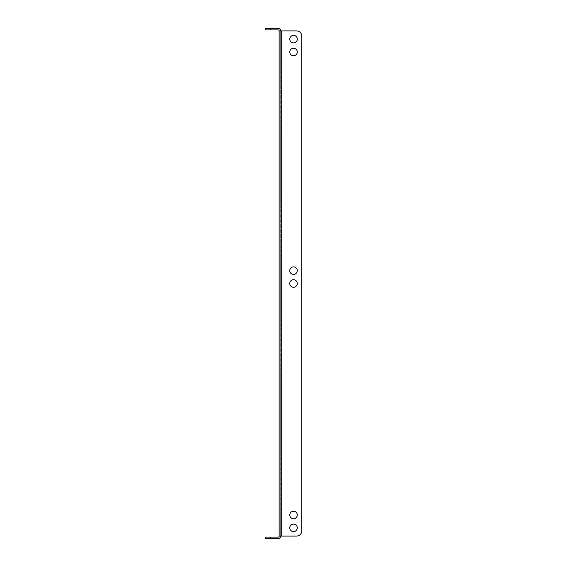 <?xml version="1.0" encoding="UTF-8"?>
<svg xmlns="http://www.w3.org/2000/svg" width="567" height="567" viewBox="0 0 567 567"><rect width="100%" height="100%" fill="white"/><g stroke="black" fill="none" stroke-linecap="round" stroke-linejoin="round"><path stroke-width="0.43" stroke-dasharray="2.83 2.13" d="M289.772 283.5A3.756 3.756 0 0 1 293.529 279.744A3.756 3.756 0 0 1 297.285 283.5A3.756 3.756 0 0 0 293.529 279.744A3.756 3.756 0 0 0 289.772 283.5A3.756 3.756 0 0 1 293.529 279.744A3.756 3.756 0 0 1 297.285 283.5A3.756 3.756 0 0 1 293.529 287.256A3.756 3.756 0 0 1 289.772 283.5A3.756 3.756 0 0 0 293.529 287.256A3.756 3.756 0 0 0 297.285 283.5A3.756 3.756 0 0 1 293.529 287.256A3.756 3.756 0 0 1 289.772 283.5M289.772 270.636A3.756 3.756 0 0 1 293.529 266.887A3.756 3.756 0 0 1 297.285 270.636A3.756 3.756 0 0 0 293.529 266.887A3.756 3.756 0 0 0 289.772 270.636A3.756 3.756 0 0 1 293.529 266.887A3.756 3.756 0 0 1 297.285 270.636A3.756 3.756 0 0 1 293.529 274.393A3.756 3.756 0 0 1 289.772 270.636A3.756 3.756 0 0 0 293.529 274.393A3.756 3.756 0 0 0 297.285 270.636A3.756 3.756 0 0 1 293.529 274.393A3.756 3.756 0 0 1 289.772 270.636M289.772 527.849A3.756 3.756 0 0 1 293.529 524.092A3.756 3.756 0 0 1 297.285 527.849A3.756 3.756 0 0 0 293.529 524.092A3.756 3.756 0 0 0 289.772 527.849A3.756 3.756 0 0 1 293.529 524.092A3.756 3.756 0 0 1 297.285 527.849A3.756 3.756 0 0 1 293.529 531.605A3.756 3.756 0 0 1 289.772 527.849A3.756 3.756 0 0 0 293.529 531.605A3.756 3.756 0 0 0 297.285 527.849A3.756 3.756 0 0 1 293.529 531.605A3.756 3.756 0 0 1 289.772 527.849M289.772 514.985A3.756 3.756 0 0 1 293.529 511.228A3.756 3.756 0 0 1 297.285 514.985A3.756 3.756 0 0 0 293.529 511.228A3.756 3.756 0 0 0 289.772 514.985A3.756 3.756 0 0 1 293.529 511.228A3.756 3.756 0 0 1 297.285 514.985A3.756 3.756 0 0 1 293.529 518.741A3.756 3.756 0 0 1 289.772 514.985A3.756 3.756 0 0 0 293.529 518.741A3.756 3.756 0 0 0 297.285 514.985A3.756 3.756 0 0 1 293.529 518.741A3.756 3.756 0 0 1 289.772 514.985M289.772 52.015A3.756 3.756 0 0 1 293.529 48.259A3.756 3.756 0 0 1 297.285 52.015A3.756 3.756 0 0 0 293.529 48.259A3.756 3.756 0 0 0 289.772 52.015A3.756 3.756 0 0 1 293.529 48.259A3.756 3.756 0 0 1 297.285 52.015A3.756 3.756 0 0 1 293.529 55.772A3.756 3.756 0 0 1 289.772 52.015A3.756 3.756 0 0 0 293.529 55.772A3.756 3.756 0 0 0 297.285 52.015A3.756 3.756 0 0 1 293.529 55.772A3.756 3.756 0 0 1 289.772 52.015M289.772 39.151A3.756 3.756 0 0 1 293.529 35.395A3.756 3.756 0 0 1 297.285 39.151A3.756 3.756 0 0 0 293.529 35.395A3.756 3.756 0 0 0 289.772 39.151A3.756 3.756 0 0 1 293.529 35.395A3.756 3.756 0 0 1 297.285 39.151A3.756 3.756 0 0 1 293.529 42.908A3.756 3.756 0 0 1 289.772 39.151A3.756 3.756 0 0 0 293.529 42.908A3.756 3.756 0 0 0 297.285 39.151A3.756 3.756 0 0 1 293.529 42.908A3.756 3.756 0 0 1 289.772 39.151M279.127 536.077L279.127 30.923L280.672 30.923L280.672 536.077L280.672 30.923L281.7 30.923L279.127 30.923L296.619 30.923L281.7 30.923L281.7 536.077L280.672 536.077L296.619 536.077L281.7 536.077L281.7 30.923L281.7 536.077L279.127 536.077L280.672 536.077A2.573 2.573 0 0 1 278.099 538.65L270.381 538.65L270.381 537.105L278.099 537.105A1.028 1.028 0 0 0 279.127 536.077L280.672 536.077M296.619 30.923A5.146 5.146 0 0 1 301.764 36.068L301.764 530.932L301.764 36.068A5.146 5.146 0 0 0 296.619 30.923A5.146 5.146 0 0 1 301.764 36.068M301.764 530.932A5.146 5.146 0 0 1 296.619 536.077A5.146 5.146 0 0 0 301.764 530.932A5.146 5.146 0 0 1 296.619 536.077L281.7 536.077M270.381 537.105L265.236 537.105L265.236 538.65L270.381 538.65M280.672 30.923A2.573 2.573 0 0 0 278.099 28.35L265.236 28.35L265.236 29.895L278.099 29.895A1.028 1.028 0 0 1 279.127 30.923M270.381 29.895L270.381 28.35"/><path stroke-width="0.85" d="M289.772 283.5A3.756 3.756 0 0 1 293.529 279.744A3.756 3.756 0 0 1 297.285 283.5A3.756 3.756 0 0 1 293.529 287.256A3.756 3.756 0 0 1 289.772 283.5M289.772 270.636A3.756 3.756 0 0 1 293.529 266.887A3.756 3.756 0 0 1 297.285 270.636A3.756 3.756 0 0 1 293.529 274.393A3.756 3.756 0 0 1 289.772 270.636M289.772 527.849A3.756 3.756 0 0 1 293.529 524.092A3.756 3.756 0 0 1 297.285 527.849A3.756 3.756 0 0 1 293.529 531.605A3.756 3.756 0 0 1 289.772 527.849M289.772 514.985A3.756 3.756 0 0 1 293.529 511.228A3.756 3.756 0 0 1 297.285 514.985A3.756 3.756 0 0 1 293.529 518.741A3.756 3.756 0 0 1 289.772 514.985M289.772 52.015A3.756 3.756 0 0 1 293.529 48.259A3.756 3.756 0 0 1 297.285 52.015A3.756 3.756 0 0 1 293.529 55.772A3.756 3.756 0 0 1 289.772 52.015M289.772 39.151A3.756 3.756 0 0 1 293.529 35.395A3.756 3.756 0 0 1 297.285 39.151A3.756 3.756 0 0 1 293.529 42.908A3.756 3.756 0 0 1 289.772 39.151M281.7 536.077L281.7 30.923L279.127 30.923L279.127 536.077L296.619 536.077A5.146 5.146 0 0 0 301.764 530.932L301.764 36.068A5.146 5.146 0 0 0 296.619 30.923L281.7 30.923L296.619 30.923M301.764 36.068L301.764 530.932M280.672 536.077A2.573 2.573 0 0 1 278.099 538.65L265.236 538.65L265.236 537.105L278.099 537.105A1.028 1.028 0 0 0 279.127 536.077M279.127 30.923A1.028 1.028 0 0 0 278.099 29.895L265.236 29.895L265.236 28.35L278.099 28.35A2.573 2.573 0 0 1 280.672 30.923M270.381 537.105L270.381 538.65M270.381 28.35L270.381 29.895"/></g></svg>
